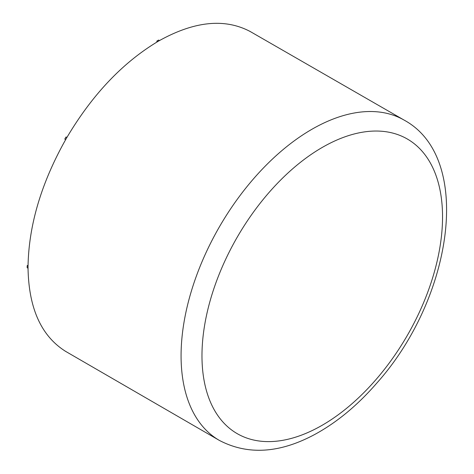 <?xml version="1.0" encoding="UTF-8"?>
<svg xmlns="http://www.w3.org/2000/svg" width="474" height="474" viewBox="0 0 474 474"><rect width="100%" height="100%" fill="white"/><g stroke="black" fill="none" stroke-linecap="round" stroke-linejoin="round"><path stroke-width="0.71" d="M404.18 120.135L250.313 31.574C224.925 18.113 194.648 21.111 159.477 40.574L157.735 41.576C122.565 62.728 92.282 94.693 66.893 137.472L65.667 139.605C41.315 182.976 28.772 225.186 28.037 266.216L27.166 265.718L27.166 267.727L28.037 268.231C28.772 308.42 41.315 336.143 65.667 351.4L219.296 440.37A184.884 106.745 120 0 0 219.326 440.387C247.789 455.289 279.547 453.345 314.588 434.551C336.765 422.518 357.526 405.341 376.871 383.028C452.457 298.543 474.018 158.156 404.209 120.153A184.884 106.745 120 0 0 404.18 120.135A184.884 106.745 120 0 0 311.809 129.337A184.884 106.745 120 0 0 191.046 292.191A184.884 106.745 120 0 0 219.296 440.37M65.661 351.4L64.802 350.879M27.166 265.718L28.049 265.209M66.893 137.472L66.022 136.968L64.79 139.101L65.661 139.599M159.477 40.568L158.606 40.065L156.864 41.072L156.864 42.091M157.735 41.576L156.864 41.072M250.313 31.568L249.437 31.088M322.261 147.432A170.113 98.213 120 0 0 218.087 415.917A170.113 98.213 120 0 0 426.428 295.634A170.113 98.213 120 0 0 322.261 147.432M28.037 266.216L28.037 268.231"/></g></svg>
